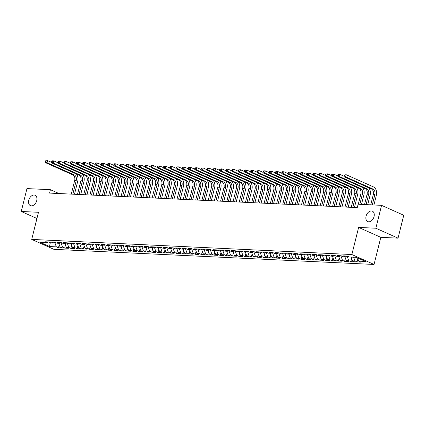 <?xml version="1.0" encoding="UTF-8"?>
<svg xmlns="http://www.w3.org/2000/svg" width="425" height="425" viewBox="0 0 425 425"><rect width="100%" height="100%" fill="white"/><g stroke="black" fill="none" stroke-linecap="round" stroke-linejoin="round"><path stroke-width="0.64" d="M366.084 216.187A5.695 3.841 114.1 0 1 372.39 211.183A5.695 3.841 114.1 0 1 374.048 216.564A5.695 3.841 114.1 0 1 367.742 221.574A5.695 3.841 114.1 0 1 366.084 216.187M28.767 200.255A5.695 3.841 114.1 0 1 35.073 195.245A5.695 3.841 114.1 0 1 36.731 200.627A5.695 3.841 114.1 0 1 30.425 205.636A5.695 3.841 114.1 0 1 28.767 200.255M398.044 238.154L375.859 228.23L358.626 227.412L380.811 237.336L398.044 238.154L403.75 215.268L381.565 205.344L358.11 204.234L357.266 207.623L49.566 193.088L50.41 189.699L26.956 188.588L21.25 211.475L36.938 218.492M380.811 237.336L374.048 264.462L53.906 249.337L31.721 239.413L351.863 254.538L374.048 264.462M50.315 242.675L49.481 246.537L56.328 246.861L58.453 247.812L62.188 247.988L60.058 247.037L62.549 247.153L64.674 248.104L68.409 248.28L66.279 247.329L68.77 247.446L70.895 248.397L74.63 248.577L72.5 247.621L74.991 247.743L77.116 248.694L80.851 248.869L78.721 247.918L81.212 248.035L83.337 248.986L87.072 249.162L84.942 248.211L87.433 248.327L89.558 249.278L93.293 249.459L91.162 248.503L93.654 248.62L95.784 249.576L99.514 249.751L97.383 248.8L99.875 248.917L102.005 249.868L105.735 250.043L103.61 249.093L106.096 249.209L108.226 250.16L111.956 250.341L109.831 249.385L112.317 249.502L114.447 250.458L118.177 250.633L116.052 249.682L118.538 249.799L120.668 250.75L124.397 250.925L122.272 249.974L124.759 250.091L126.889 251.042L130.618 251.223L128.493 250.267L130.98 250.383L133.11 251.34L136.839 251.515L134.714 250.564L137.201 250.681L139.331 251.632L143.066 251.807L140.935 250.856L143.422 250.973L145.552 251.924L149.287 252.105L147.156 251.148L149.643 251.265L151.773 252.222L155.508 252.397L153.377 251.446L155.863 251.563L157.994 252.514L161.728 252.689L159.598 251.738L162.084 251.855L164.215 252.806L167.949 252.987L165.819 252.03L168.305 252.147L170.436 253.103L174.17 253.279L172.04 252.328L174.532 252.445L176.657 253.396L180.391 253.571L178.261 252.62L180.752 252.737L182.877 253.688L186.612 253.868L184.482 252.912L186.973 253.029L189.098 253.985L192.833 254.161L190.703 253.21L193.194 253.327L195.319 254.278L199.054 254.453L196.924 253.502L199.415 253.619L201.54 254.57L205.275 254.75L203.145 253.794L205.636 253.911L207.761 254.867L211.496 255.042L209.366 254.092L211.857 254.208L213.988 255.159L217.717 255.335L215.587 254.384L218.078 254.501L220.208 255.452L223.938 255.627L221.813 254.676L224.299 254.793L226.429 255.749L230.159 255.924L228.034 254.973L230.52 255.09L232.65 256.041L236.38 256.217L234.255 255.266L236.741 255.383L238.871 256.333L242.601 256.509L240.476 255.558L242.962 255.675L245.092 256.631L248.822 256.806L246.697 255.855L249.183 255.972L251.313 256.923L255.042 257.098L252.917 256.148L255.404 256.264L257.534 257.215L261.269 257.391L259.138 256.44L261.625 256.557L263.755 257.513L267.49 257.688L265.359 256.737L267.846 256.854L269.976 257.805L273.711 257.98L271.58 257.029L274.067 257.146L276.197 258.097L279.932 258.273L277.801 257.322L280.288 257.438L282.418 258.395L286.152 258.57L284.022 257.619L286.508 257.736L288.639 258.687L292.373 258.862L290.243 257.911L292.735 258.028L294.86 258.979L298.594 259.154L296.464 258.203L298.956 258.32L301.081 259.277L304.815 259.452L302.685 258.501L305.177 258.618L307.302 259.569L311.036 259.744L308.906 258.793L311.397 258.91L313.522 259.861L317.257 260.036L315.127 259.085L317.618 259.202L319.743 260.158L323.478 260.334L321.348 259.383L323.839 259.5L325.964 260.451L329.699 260.626L327.569 259.675L330.06 259.792L332.191 260.743L335.92 260.918L333.79 259.967L336.281 260.084L338.412 261.04L342.141 261.216L340.016 260.265L342.502 260.382L344.632 261.332L348.362 261.508L346.237 260.557L348.723 260.674L350.853 261.625L354.583 261.8L352.458 260.849L354.944 260.966L357.074 261.922L360.804 262.098L358.679 261.141L357.547 257.901M49.481 246.537L40.248 242.404L47.09 242.728L48.211 241.931M358.679 261.141L365.521 261.465L356.288 257.337L349.446 257.013L347.315 256.062L343.581 255.882L345.711 256.838L343.225 256.721L341.094 255.765L337.36 255.59L339.49 256.541L336.998 256.424L334.873 255.473L331.139 255.298L333.269 256.248L330.777 256.132L328.652 255.181L324.918 255.005L327.048 255.956L324.557 255.839L322.432 254.883L318.697 254.708L320.827 255.659L318.336 255.542L316.211 254.591L312.476 254.416L314.606 255.367L312.115 255.25L309.99 254.299L306.255 254.123L308.385 255.074L305.894 254.958L303.769 254.001L300.034 253.826L302.164 254.777L299.673 254.66L297.548 253.709L293.813 253.534L295.943 254.485L293.452 254.368L291.322 253.417L287.592 253.242L289.717 254.192L287.231 254.076L285.101 253.119L281.371 252.944L283.496 253.895L281.01 253.778L278.88 252.827L275.15 252.652L277.275 253.603L274.789 253.486L272.659 252.535L268.929 252.36L271.054 253.311L268.568 253.194L266.438 252.238L262.708 252.062L264.833 253.013L262.347 252.896L260.217 251.945L256.488 251.77L258.613 252.721L256.126 252.604L253.996 251.653L250.267 251.478L252.392 252.429L249.905 252.312L247.775 251.356L244.04 251.18L246.171 252.131L243.684 252.014L241.554 251.063L237.819 250.888L239.95 251.839L237.463 251.722L235.333 250.771L231.598 250.596L233.729 251.547L231.242 251.43L229.112 250.474L225.377 250.298L227.508 251.249L225.022 251.133L222.891 250.182L219.157 250.006L221.287 250.957L218.795 250.84L216.67 249.889L212.936 249.714L215.066 250.665L212.574 250.548L210.449 249.592L206.715 249.417L208.845 250.373L206.353 250.251L204.228 249.3L200.494 249.124L202.624 250.075L200.133 249.958L198.008 249.008L194.273 248.832L196.403 249.783L193.912 249.666L191.787 248.71L188.052 248.535L190.182 249.491L187.691 249.369L185.566 248.418L181.831 248.242L183.961 249.193L181.47 249.077L179.345 248.126L175.61 247.95L177.74 248.901L175.249 248.784L173.118 247.828L169.389 247.653L171.514 248.609L169.028 248.487L166.898 247.536L163.168 247.361L165.293 248.312L162.807 248.195L160.677 247.244L156.947 247.068L159.072 248.019L156.586 247.903L154.456 246.952L150.726 246.771L152.851 247.727L150.365 247.605L148.235 246.654L144.505 246.479L146.63 247.43L144.144 247.313L142.014 246.362L138.284 246.187L140.409 247.137L137.923 247.021L135.793 246.07L132.063 245.889L134.188 246.845L131.702 246.723L129.572 245.772L125.837 245.597L127.968 246.548L125.481 246.431L123.351 245.48L119.616 245.305L121.747 246.256L119.26 246.139L117.13 245.188L113.395 245.007L115.526 245.963L113.039 245.841L110.909 244.89L107.174 244.715L109.305 245.666L106.818 245.549L104.688 244.598L100.953 244.423L103.084 245.374L100.592 245.257L98.467 244.306L94.733 244.125L96.863 245.082L94.371 244.959L92.246 244.008L88.512 243.833L90.642 244.784L88.15 244.667L86.025 243.716L82.291 243.541L84.421 244.492L81.929 244.375L79.804 243.424L76.07 243.243L78.2 244.2L75.708 244.077L73.583 243.127L69.849 242.951L71.979 243.902L69.488 243.785L67.362 242.834L63.628 242.659L65.758 243.61L63.267 243.493L61.136 242.542L57.407 242.362L59.537 243.318L57.046 243.196L54.915 242.245L51.186 242.069L53.311 243.02L50.825 242.903L48.694 241.952L44.965 241.777L47.09 242.728M354.944 260.966L353.637 257.21M352.458 260.849L351.151 257.093M347.209 256.057L346.625 256.185M348.723 260.674L347.172 256.211M346.237 260.557L344.93 256.801M345.711 256.838L346.827 256.036M340.988 255.76L340.404 255.893M342.502 260.382L340.951 255.914M340.016 260.265L338.709 256.503M339.49 256.541L340.606 255.744M334.767 255.468L334.183 255.595M336.281 260.084L334.73 255.622M333.79 259.967L332.483 256.211M333.269 256.248L334.385 255.452M328.546 255.175L327.962 255.303M330.06 259.792L328.509 255.329M327.569 259.675L326.262 255.919M327.048 255.956L328.164 255.154M322.325 254.878L321.741 255.011M323.839 259.5L322.283 255.037M321.348 259.383L320.041 255.622M320.827 255.659L321.943 254.862M316.104 254.586L315.52 254.713M317.618 259.202L316.062 254.74M315.127 259.085L313.82 255.329M314.606 255.367L315.722 254.57M309.883 254.293L309.294 254.421M311.397 258.91L309.841 254.447M308.906 258.793L307.599 255.037M308.385 255.074L309.501 254.272M303.663 253.996L303.073 254.129M305.177 258.618L303.62 254.155M302.685 258.501L301.378 254.74M302.164 254.777L303.28 253.98M297.442 253.704L296.852 253.831M298.956 258.32L297.399 253.858M296.464 258.203L295.157 254.447M295.943 254.485L297.059 253.688M291.215 253.412L290.631 253.539M292.735 258.028L291.178 253.566M290.243 257.911L288.936 254.155M289.717 254.192L290.838 253.39M284.994 253.114L284.41 253.247M286.508 257.736L284.957 253.273M284.022 257.619L282.715 253.858M283.496 253.895L284.617 253.098M278.773 252.822L278.189 252.949M280.288 257.438L278.736 252.976M277.801 257.322L276.494 253.566M277.275 253.603L278.396 252.806M272.553 252.53L271.968 252.657M274.067 257.146L272.515 252.684M271.58 257.029L270.273 253.273M271.054 253.311L272.175 252.508M266.332 252.232L265.747 252.365M267.846 256.854L266.294 252.392M265.359 256.737L264.053 252.976M264.833 253.013L265.954 252.216M260.111 251.94L259.526 252.067M261.625 256.557L260.073 252.094M259.138 256.44L257.832 252.684M258.613 252.721L259.733 251.924M253.89 251.648L253.305 251.775M255.404 256.264L253.852 251.802M252.917 256.148L251.611 252.392M252.392 252.429L253.512 251.627M247.669 251.35L247.084 251.483M249.183 255.972L247.632 251.51M246.697 255.855L245.39 252.099M246.171 252.131L247.292 251.334M241.448 251.058L240.863 251.186M242.962 255.675L241.411 251.212M240.476 255.558L239.169 251.802M239.95 251.839L241.071 251.042M235.227 250.766L234.643 250.893M236.741 255.383L235.19 250.92M234.255 255.266L232.948 251.51M233.729 251.547L234.844 250.745M229.006 250.474L228.422 250.601M230.52 255.09L228.969 250.628M228.034 254.973L226.727 251.218M227.508 251.249L228.623 250.452M222.785 250.176L222.201 250.304M224.299 254.793L222.748 250.33M221.813 254.676L220.506 250.92M221.287 250.957L222.403 250.16M216.564 249.884L215.98 250.012M218.078 254.501L216.527 250.038M215.587 254.384L214.28 250.628M215.066 250.665L216.182 249.863M210.343 249.592L209.759 249.719M211.857 254.208L210.306 249.746M209.366 254.092L208.059 250.336M208.845 250.373L209.961 249.571M204.122 249.294L203.538 249.422M205.636 253.911L204.08 249.448M203.145 253.794L201.838 250.038M202.624 250.075L203.74 249.278M197.901 249.002L197.317 249.13M199.415 253.619L197.859 249.156M196.924 253.502L195.617 249.746M196.403 249.783L197.519 248.981M191.68 248.71L191.091 248.837M193.194 253.327L191.638 248.864M190.703 253.21L189.396 249.454M190.182 249.491L191.298 248.689M185.459 248.413L184.87 248.54M186.973 253.029L185.417 248.567M184.482 252.912L183.175 249.156M183.961 249.193L185.077 248.397M179.233 248.12L178.649 248.248M180.752 252.737L179.196 248.274M178.261 252.62L176.954 248.864M177.74 248.901L178.856 248.099M173.012 247.828L172.428 247.956M174.532 252.445L172.975 247.982M172.04 252.328L170.733 248.572M171.514 248.609L172.635 247.807M166.791 247.531L166.207 247.658M168.305 252.147L166.754 247.685M165.819 252.03L164.512 248.274M165.293 248.312L166.414 247.515M160.57 247.238L159.986 247.366M162.084 251.855L160.533 247.393M159.598 251.738L158.291 247.982M159.072 248.019L160.193 247.222M154.349 246.946L153.765 247.074M155.863 251.563L154.312 247.1M153.377 251.446L152.07 247.69M152.851 247.727L153.972 246.925M148.128 246.649L147.544 246.776M149.643 251.265L148.091 246.803M147.156 251.148L145.849 247.393M146.63 247.43L147.751 246.633M141.907 246.357L141.323 246.484M143.422 250.973L141.87 246.511M140.935 250.856L139.628 247.1M140.409 247.137L141.53 246.341M135.687 246.064L135.102 246.192M137.201 250.681L135.649 246.218M134.714 250.564L133.407 246.808M134.188 246.845L135.309 246.043M129.466 245.767L128.881 245.894M130.98 250.383L129.428 245.921M128.493 250.267L127.187 246.511M127.968 246.548L129.088 245.751M123.245 245.475L122.66 245.602M124.759 250.091L123.207 245.629M122.272 249.974L120.966 246.218M121.747 246.256L122.868 245.459M117.024 245.183L116.439 245.31M118.538 249.799L116.987 245.337M116.052 249.682L114.745 245.926M115.526 245.963L116.641 245.161M110.803 244.885L110.218 245.012M112.317 249.502L110.766 245.039M109.831 249.385L108.524 245.629M109.305 245.666L110.42 244.869M104.582 244.593L103.998 244.72M106.096 249.209L104.545 244.747M103.61 249.093L102.297 245.337M103.084 245.374L104.199 244.577M98.361 244.301L97.777 244.428M99.875 248.917L98.324 244.455M97.383 248.8L96.077 245.044M96.863 245.082L97.978 244.279M92.14 244.003L91.556 244.131M93.654 248.62L92.103 244.157M91.162 248.503L89.856 244.747M90.642 244.784L91.757 243.987M85.919 243.711L85.335 243.838M87.433 248.327L85.877 243.865M84.942 248.211L83.635 244.455M84.421 244.492L85.537 243.695M79.698 243.419L79.114 243.546M81.212 248.035L79.656 243.573M78.721 247.918L77.414 244.163M78.2 244.2L79.316 243.398M73.477 243.121L72.887 243.254M74.991 247.743L73.435 243.275M72.5 247.621L71.193 243.865M71.979 243.902L73.095 243.105M67.256 242.829L66.667 242.957M68.77 247.446L67.214 242.983M66.279 247.329L64.972 243.573M65.758 243.61L66.874 242.813M61.03 242.537L60.446 242.664M62.549 247.153L60.993 242.691M60.058 247.037L58.751 243.281M59.537 243.318L60.653 242.516M54.809 242.239L54.225 242.372M56.328 246.861L54.772 242.393M53.311 243.02L54.432 242.223M375.859 228.23L381.565 205.344M31.721 239.413L38.484 212.288L21.25 211.475M358.626 227.412L351.863 254.538M58.985 193.534L50.41 189.699M58.453 247.812L59.234 244.673M64.674 248.104L65.461 244.965M70.895 248.397L71.682 245.262M77.116 248.694L77.902 245.554M83.337 248.986L84.123 245.847M89.558 249.278L90.344 246.144M95.784 249.576L96.565 246.436M102.005 249.868L102.786 246.728M108.226 250.16L109.007 247.026M114.447 250.458L115.228 247.318M120.668 250.75L121.449 247.61M126.889 251.042L127.67 247.908M133.11 251.34L133.891 248.2M139.331 251.632L140.112 248.492M145.552 251.924L146.333 248.79M151.773 252.222L152.554 249.082M157.994 252.514L158.775 249.374M164.215 252.806L164.996 249.672M170.436 253.103L171.217 249.964M176.657 253.396L177.438 250.256M182.877 253.688L183.664 250.553M189.098 253.985L189.885 250.846M195.319 254.278L196.106 251.138M201.54 254.57L202.327 251.435M207.761 254.867L208.548 251.727M213.988 255.159L214.768 252.02M220.208 255.452L220.989 252.317M226.429 255.749L227.21 252.609M232.65 256.041L233.431 252.902M238.871 256.333L239.652 253.199M245.092 256.631L245.873 253.491M251.313 256.923L252.094 253.783M257.534 257.215L258.315 254.081M263.755 257.513L264.536 254.373M269.976 257.805L270.757 254.665M276.197 258.097L276.978 254.963M282.418 258.395L283.199 255.255M288.639 258.687L289.42 255.547M294.86 258.979L295.641 255.845M301.081 259.277L301.867 256.137M307.302 259.569L308.088 256.429M313.522 259.861L314.309 256.727M319.743 260.158L320.53 257.019M325.964 260.451L326.751 257.311M332.191 260.743L332.972 257.608M338.412 261.04L339.192 257.901M344.632 261.332L345.413 258.193M350.853 261.625L351.634 258.49M357.074 261.922L357.855 258.783M76.367 173.979A6.673 4.765 -87.3 0 1 77.743 181.172L74.481 194.268M71.278 194.113L74.688 180.428A4.447 3.177 92.7 0 0 72.749 174.85L45.496 162.658L47.053 162.732L45.964 161.723L46.176 160.878L45.555 160.847L45.342 161.697L45.964 161.723M72.834 194.188L76.245 180.503A4.447 3.177 92.7 0 0 74.306 174.925L47.053 162.732L47.579 160.613L51.632 162.424M45.555 160.847L47.579 160.613L46.176 160.878M45.342 161.697L45.496 162.658M82.588 174.271A6.673 4.765 -87.3 0 1 83.964 181.464L80.702 194.56M77.499 194.406L80.909 180.721A4.447 3.177 92.7 0 0 78.97 175.143L51.717 162.95L53.274 163.025L52.185 162.021L52.397 161.171L51.776 161.144L51.563 161.989L52.185 162.021M79.055 194.48L82.466 180.795A4.447 3.177 92.7 0 0 80.527 175.217L53.274 163.025L53.805 160.905L57.853 162.722M51.776 161.144L52.248 160.831L53.805 160.905L52.397 161.171M51.563 161.989L51.717 162.95M88.809 174.563A6.673 4.765 -87.3 0 1 90.185 181.762L86.923 194.852M83.72 194.703L87.13 181.018A4.447 3.177 92.7 0 0 85.191 175.435L57.938 163.248L59.495 163.317L58.406 162.313L58.618 161.463L57.997 161.436L57.784 162.281L58.406 162.313M85.276 194.778L88.687 181.087A4.447 3.177 92.7 0 0 86.748 175.509L59.495 163.317L60.026 161.202L64.079 163.014M57.997 161.436L58.469 161.128L60.026 161.202L58.618 161.463M57.784 162.281L57.938 163.248M95.03 174.861A6.673 4.765 -87.3 0 1 96.406 182.054L93.144 195.149M89.941 194.995L93.357 181.31A4.447 3.177 92.7 0 0 91.412 175.732L64.159 163.54L65.716 163.614L64.627 162.605L64.839 161.76L64.218 161.728L64.005 162.578L64.627 162.605M91.497 195.07L94.908 181.385A4.447 3.177 92.7 0 0 92.969 175.807L65.716 163.614L66.247 161.495L70.3 163.306M64.218 161.728L66.247 161.495L64.839 161.76M64.005 162.578L64.159 163.54M101.251 175.153A6.673 4.765 -87.3 0 1 102.627 182.346L99.365 195.442M96.162 195.288L99.578 181.602A4.447 3.177 92.7 0 0 97.633 176.024L70.38 163.832L71.937 163.907L70.853 162.903L71.06 162.053L70.438 162.026L70.226 162.871L70.853 162.903M97.718 195.362L101.129 181.677A4.447 3.177 92.7 0 0 99.19 176.099L71.937 163.907L72.468 161.787L76.521 163.604M70.438 162.026L70.911 161.712L72.468 161.787L71.06 162.053M70.226 162.871L70.38 163.832M107.472 175.445A6.673 4.765 -87.3 0 1 108.853 182.644L105.586 195.734M102.382 195.585L105.798 181.9A4.447 3.177 92.7 0 0 103.854 176.317L76.606 164.13L78.157 164.199L77.074 163.195L77.281 162.345L76.659 162.318L76.447 163.163L77.074 163.195M103.939 195.659L107.35 181.969A4.447 3.177 92.7 0 0 105.411 176.391L78.157 164.199L78.689 162.084L82.742 163.896M76.659 162.318L77.132 162.01L78.689 162.084L77.281 162.345M76.447 163.163L76.606 164.13M113.693 175.743A6.673 4.765 -87.3 0 1 115.074 182.936L111.807 196.031M108.603 195.877L112.019 182.192A4.447 3.177 92.7 0 0 110.075 176.614L82.827 164.422L84.378 164.496L83.295 163.487L83.502 162.642L82.88 162.61L82.673 163.46L83.295 163.487M110.16 195.952L113.571 182.267A4.447 3.177 92.7 0 0 111.632 176.688L84.378 164.496L84.91 162.377L88.963 164.188M82.88 162.61L84.91 162.377L83.502 162.642M82.673 163.46L82.827 164.422M119.914 176.035A6.673 4.765 -87.3 0 1 121.295 183.228L118.028 196.323M114.824 196.169L118.24 182.484A4.447 3.177 92.7 0 0 116.296 176.906L89.048 164.714L90.599 164.788L89.516 163.784L89.723 162.934L89.101 162.908L88.894 163.752L89.516 163.784M116.381 196.244L119.792 182.559A4.447 3.177 92.7 0 0 117.853 176.981L90.599 164.788L91.131 162.669L95.184 164.486M89.101 162.908L89.574 162.594L91.131 162.669L89.723 162.934M88.894 163.752L89.048 164.714M126.135 176.327A6.673 4.765 -87.3 0 1 127.516 183.526L124.249 196.616M121.045 196.467L124.461 182.782A4.447 3.177 92.7 0 0 122.517 177.198L95.269 165.012L96.82 165.081L95.737 164.077L95.949 163.227L95.322 163.2L95.115 164.045L95.737 164.077M122.602 196.541L126.018 182.851A4.447 3.177 92.7 0 0 124.073 177.273L96.82 165.081L97.352 162.966L101.405 164.778M95.322 163.2L95.795 162.892L97.352 162.966L95.949 163.227M95.115 164.045L95.269 165.012M132.356 176.625A6.673 4.765 -87.3 0 1 133.737 183.818L130.47 196.908M127.272 196.759L130.682 183.074A4.447 3.177 92.7 0 0 128.738 177.496L101.49 165.304L103.047 165.378L101.957 164.369L102.17 163.524L101.543 163.492L101.336 164.342L101.957 164.369M128.823 196.833L132.239 183.148A4.447 3.177 92.7 0 0 130.294 177.57L103.047 165.378L103.573 163.258L107.626 165.07M101.543 163.492L103.573 163.258L102.17 163.524M101.336 164.342L101.49 165.304M138.577 176.917A6.673 4.765 -87.3 0 1 139.958 184.11L136.691 197.205M133.493 197.051L136.903 183.366A4.447 3.177 92.7 0 0 134.959 177.788L107.711 165.596L109.267 165.67L108.178 164.666L108.391 163.816L107.769 163.79L107.557 164.634L108.178 164.666M135.044 197.126L138.46 183.441A4.447 3.177 92.7 0 0 136.515 177.863L109.267 165.67L109.793 163.551L113.847 165.367M107.769 163.79L108.237 163.476L109.793 163.551L108.391 163.816M107.557 164.634L107.711 165.596M144.798 177.209A6.673 4.765 -87.3 0 1 146.179 184.407L142.912 197.498M139.713 197.349L143.124 183.664A4.447 3.177 92.7 0 0 141.185 178.08L113.932 165.893L115.488 165.962L114.399 164.958L114.612 164.108L113.99 164.082L113.778 164.927L114.399 164.958M141.265 197.423L144.681 183.733A4.447 3.177 92.7 0 0 142.736 178.155L115.488 165.962L116.014 163.848L120.068 165.66M113.99 164.082L114.458 163.774L116.014 163.848L114.612 164.108M113.778 164.927L113.932 165.893M151.018 177.507A6.673 4.765 -87.3 0 1 152.4 184.7L149.133 197.79M145.934 197.641L149.345 183.956A4.447 3.177 92.7 0 0 147.406 178.378L120.153 166.186L121.709 166.26L120.62 165.251L120.833 164.406L120.211 164.374L119.999 165.224L120.62 165.251M147.486 197.715L150.902 184.03A4.447 3.177 92.7 0 0 148.957 178.452L121.709 166.26L122.235 164.14L126.289 165.952M120.211 164.374L122.235 164.14L120.833 164.406M119.999 165.224L120.153 166.186M157.239 177.799A6.673 4.765 -87.3 0 1 158.621 184.992L155.353 198.087M152.155 197.933L155.566 184.248A4.447 3.177 92.7 0 0 153.627 178.67L126.374 166.478L127.93 166.552L126.841 165.548L127.054 164.698L126.432 164.672L126.22 165.516L126.841 165.548M153.707 198.008L157.123 184.322A4.447 3.177 92.7 0 0 155.178 178.744L127.93 166.552L128.456 164.433L132.51 166.249M126.432 164.672L126.9 164.358L128.456 164.433L127.054 164.698M126.22 165.516L126.374 166.478M163.46 178.091A6.673 4.765 -87.3 0 1 164.842 185.289L161.58 198.379M158.376 198.231L161.787 184.546A4.447 3.177 92.7 0 0 159.848 178.962L132.595 166.775L134.151 166.844L133.062 165.84L133.275 164.99L132.653 164.964L132.441 165.808L133.062 165.84M159.933 198.3L163.343 184.615A4.447 3.177 92.7 0 0 161.399 179.037L134.151 166.844L134.677 164.73L138.731 166.542M132.653 164.964L133.121 164.656L134.677 164.73L133.275 164.99M132.441 165.808L132.595 166.775M169.687 178.388A6.673 4.765 -87.3 0 1 171.062 185.582L167.801 198.672M164.597 198.523L168.008 184.838A4.447 3.177 92.7 0 0 166.069 179.26L138.816 167.067L140.372 167.142L139.283 166.133L139.496 165.288L138.874 165.256L138.662 166.106L139.283 166.133M166.154 198.597L169.564 184.912A4.447 3.177 92.7 0 0 167.62 179.334L140.372 167.142L140.898 165.022L144.952 166.834M138.874 165.256L140.898 165.022L139.496 165.288M138.662 166.106L138.816 167.067M175.907 178.681A6.673 4.765 -87.3 0 1 177.283 185.874L174.022 198.969M170.818 198.815L174.229 185.13A4.447 3.177 92.7 0 0 172.29 179.552L145.037 167.36L146.593 167.434L145.504 166.43L145.717 165.58L145.095 165.553L144.883 166.398L145.504 166.43M172.375 198.889L175.785 185.204A4.447 3.177 92.7 0 0 173.846 179.626L146.593 167.434L147.119 165.314L151.173 167.126M145.095 165.553L145.568 165.24L147.119 165.314L145.717 165.58M144.883 166.398L145.037 167.36M182.128 178.973A6.673 4.765 -87.3 0 1 183.504 186.171L180.242 199.261M177.039 199.113L180.45 185.428A4.447 3.177 92.7 0 0 178.511 179.844L151.258 167.657L152.814 167.726L151.725 166.722L151.938 165.872L151.316 165.846L151.103 166.69L151.725 166.722M178.596 199.182L182.006 185.497A4.447 3.177 92.7 0 0 180.067 179.918L152.814 167.726L153.34 165.612L157.393 167.423M151.316 165.846L151.789 165.538L153.34 165.612L151.938 165.872M151.103 166.69L151.258 167.657M188.349 179.27A6.673 4.765 -87.3 0 1 189.725 186.463L186.463 199.553M183.26 199.405L186.671 185.72A4.447 3.177 92.7 0 0 184.732 180.142L157.478 167.949L159.035 168.024L157.946 167.014L158.158 166.17L157.537 166.138L157.324 166.988L157.946 167.014M184.817 199.479L188.227 185.794A4.447 3.177 92.7 0 0 186.288 180.211L159.035 168.024L159.561 165.904L163.614 167.716M157.537 166.138L159.561 165.904L158.158 166.17M157.324 166.988L157.478 167.949M194.57 179.562A6.673 4.765 -87.3 0 1 195.946 186.756L192.684 199.851M189.481 199.697L192.892 186.012A4.447 3.177 92.7 0 0 190.952 180.434L163.699 168.242L165.256 168.316L164.167 167.312L164.379 166.462L163.758 166.435L163.545 167.28L164.167 167.312M191.038 199.771L194.448 186.086A4.447 3.177 92.7 0 0 192.509 180.508L165.256 168.316L165.782 166.196L169.835 168.008M163.758 166.435L164.231 166.122L165.782 166.196L164.379 166.462M163.545 167.28L163.699 168.242M200.791 179.855A6.673 4.765 -87.3 0 1 202.167 187.053L198.905 200.143M195.702 199.994L199.113 186.304A4.447 3.177 92.7 0 0 197.173 180.726L169.92 168.539L171.477 168.608L170.388 167.604L170.6 166.754L169.979 166.727L169.766 167.572L170.388 167.604M197.258 200.063L200.669 186.378A4.447 3.177 92.7 0 0 198.73 180.8L171.477 168.608L172.008 166.488L176.056 168.305M169.979 166.727L170.452 166.419L172.008 166.488L170.6 166.754M169.766 167.572L169.92 168.539M207.012 180.152A6.673 4.765 -87.3 0 1 208.388 187.345L205.126 200.435M201.923 200.287L205.333 186.602A4.447 3.177 92.7 0 0 203.394 181.023L176.141 168.831L177.698 168.906L176.609 167.896L176.821 167.052L176.2 167.02L175.987 167.87L176.609 167.896M203.479 200.361L206.89 186.676A4.447 3.177 92.7 0 0 204.951 181.093L177.698 168.906L178.229 166.786L182.282 168.597M176.2 167.02L178.229 166.786L176.821 167.052M175.987 167.87L176.141 168.831M213.233 180.444A6.673 4.765 -87.3 0 1 214.609 187.637L211.347 200.733M208.144 200.579L211.56 186.894A4.447 3.177 92.7 0 0 209.615 181.316L182.362 169.123L183.919 169.198L182.83 168.194L183.042 167.344L182.421 167.312L182.208 168.162L182.83 168.194M209.7 200.653L213.111 186.968A4.447 3.177 92.7 0 0 211.172 181.39L183.919 169.198L184.45 167.078L188.503 168.89M182.421 167.312L184.45 167.078L183.042 167.344M182.208 168.162L182.362 169.123M219.454 180.737A6.673 4.765 -87.3 0 1 220.83 187.935L217.568 201.025M214.365 200.876L217.781 187.186A4.447 3.177 92.7 0 0 215.836 181.608L188.583 169.421L190.14 169.49L189.056 168.486L189.263 167.636L188.642 167.609L188.429 168.454L189.056 168.486M215.921 200.945L219.332 187.26A4.447 3.177 92.7 0 0 217.393 181.682L190.14 169.49L190.671 167.37L194.724 169.187M188.642 167.609L189.114 167.301L190.671 167.37L189.263 167.636M188.429 168.454L188.583 169.421M225.675 181.034A6.673 4.765 -87.3 0 1 227.056 188.227L223.789 201.317M220.586 201.168L224.002 187.483A4.447 3.177 92.7 0 0 222.057 181.905L194.809 169.713L196.361 169.788L195.277 168.778L195.484 167.933L194.863 167.902L194.65 168.752L195.277 168.778M222.142 201.243L225.553 187.558A4.447 3.177 92.7 0 0 223.614 181.974L196.361 169.788L196.892 167.668L200.945 169.479M194.863 167.902L196.892 167.668L195.484 167.933M194.65 168.752L194.809 169.713M231.896 181.326A6.673 4.765 -87.3 0 1 233.277 188.519L230.01 201.615M226.807 201.461L230.222 187.776A4.447 3.177 92.7 0 0 228.278 182.197L201.03 170.005L202.582 170.08L201.498 169.076L201.705 168.226L201.083 168.194L200.876 169.044L201.498 169.076M228.363 201.535L231.774 187.85A4.447 3.177 92.7 0 0 229.835 182.272L202.582 170.08L203.113 167.96L207.166 169.772M201.083 168.194L203.113 167.96L201.705 168.226M200.876 169.044L201.03 170.005M238.117 181.618A6.673 4.765 -87.3 0 1 239.498 188.817L236.231 201.907M233.028 201.758L236.443 188.068A4.447 3.177 92.7 0 0 234.499 182.49L207.251 170.298L208.803 170.372L207.719 169.368L207.926 168.518L207.304 168.491L207.097 169.336L207.719 169.368M234.584 201.827L237.995 188.142A4.447 3.177 92.7 0 0 236.056 182.564L208.803 170.372L209.334 168.252L213.387 170.069M207.304 168.491L207.777 168.183L209.334 168.252L207.926 168.518M207.097 169.336L207.251 170.298M244.338 181.916A6.673 4.765 -87.3 0 1 245.719 189.109L242.452 202.199M239.248 202.05L242.664 188.365A4.447 3.177 92.7 0 0 240.72 182.787L213.472 170.595L215.023 170.669L213.94 169.66L214.152 168.815L213.525 168.783L213.318 169.633L213.94 169.66M240.805 202.125L244.221 188.44A4.447 3.177 92.7 0 0 242.277 182.856L215.023 170.669L215.555 168.55L219.608 170.361M213.525 168.783L215.555 168.55L214.152 168.815M213.318 169.633L213.472 170.595M250.559 182.208A6.673 4.765 -87.3 0 1 251.94 189.401L248.673 202.497M245.475 202.343L248.885 188.657A4.447 3.177 92.7 0 0 246.941 183.079L219.693 170.887L221.25 170.962L220.161 169.958L220.373 169.107L219.746 169.076L219.539 169.926L220.161 169.958M247.026 202.417L250.442 188.732A4.447 3.177 92.7 0 0 248.498 183.154L221.25 170.962L221.776 168.842L225.829 170.653M219.746 169.076L221.776 168.842L220.373 169.107M219.539 169.926L219.693 170.887M256.78 182.5A6.673 4.765 -87.3 0 1 258.161 189.699L254.894 202.789M251.696 202.64L255.106 188.95A4.447 3.177 92.7 0 0 253.162 183.372L225.914 171.179L227.471 171.254L226.382 170.25L226.594 169.4L225.972 169.373L225.76 170.218L226.382 170.25M253.247 202.709L256.663 189.024A4.447 3.177 92.7 0 0 254.718 183.446L227.471 171.254L227.997 169.134L232.05 170.951M225.972 169.373L226.44 169.065L227.997 169.134L226.594 169.4M225.76 170.218L225.914 171.179M263.001 182.798A6.673 4.765 -87.3 0 1 264.382 189.991L261.115 203.081M257.917 202.932L261.327 189.247A4.447 3.177 92.7 0 0 259.388 183.669L232.135 171.477L233.692 171.551L232.602 170.542L232.815 169.697L232.193 169.665L231.981 170.515L232.602 170.542M259.468 203.007L262.884 189.322A4.447 3.177 92.7 0 0 260.939 183.738L233.692 171.551L234.218 169.432L238.271 171.243M232.193 169.665L234.218 169.432L232.815 169.697M231.981 170.515L232.135 171.477M269.222 183.09A6.673 4.765 -87.3 0 1 270.603 190.283L267.336 203.378M264.137 203.224L267.548 189.539A4.447 3.177 92.7 0 0 265.609 183.961L238.356 171.769L239.913 171.843L238.823 170.839L239.036 169.989L238.414 169.958L238.202 170.808L238.823 170.839M265.689 203.299L269.105 189.614A4.447 3.177 92.7 0 0 267.16 184.036L239.913 171.843L240.438 169.724L244.492 171.535M238.414 169.958L240.438 169.724L239.036 169.989M238.202 170.808L238.356 171.769M275.442 183.382A6.673 4.765 -87.3 0 1 276.824 190.575L273.557 203.671M270.358 203.522L273.769 189.832A4.447 3.177 92.7 0 0 271.83 184.253L244.577 172.061L246.133 172.136L245.044 171.132L245.257 170.282L244.635 170.255L244.423 171.1L245.044 171.132M271.915 203.591L275.326 189.906A4.447 3.177 92.7 0 0 273.381 184.328L246.133 172.136L246.659 170.016L250.713 171.833M244.635 170.255L245.103 169.947L246.659 170.016L245.257 170.282M244.423 171.1L244.577 172.061M281.669 183.68A6.673 4.765 -87.3 0 1 283.045 190.873L279.783 203.963M276.579 203.814L279.99 190.129A4.447 3.177 92.7 0 0 278.051 184.551L250.798 172.359L252.354 172.433L251.265 171.424L251.478 170.579L250.856 170.547L250.644 171.397L251.265 171.424M278.136 203.888L281.547 190.203A4.447 3.177 92.7 0 0 279.602 184.62L252.354 172.433L252.88 170.313L256.934 172.125M250.856 170.547L252.88 170.313L251.478 170.579M250.644 171.397L250.798 172.359M287.89 183.972A6.673 4.765 -87.3 0 1 289.266 191.165L286.004 204.26M282.8 204.106L286.211 190.421A4.447 3.177 92.7 0 0 284.272 184.843L257.019 172.651L258.575 172.725L257.486 171.721L257.699 170.871L257.077 170.839L256.865 171.689L257.486 171.721M284.357 204.181L287.767 190.496A4.447 3.177 92.7 0 0 285.823 184.917L258.575 172.725L259.101 170.606L263.155 172.417M257.077 170.839L259.101 170.606L257.699 170.871M256.865 171.689L257.019 172.651M294.111 184.264A6.673 4.765 -87.3 0 1 295.487 191.457L292.225 204.553M289.021 204.404L292.432 190.713A4.447 3.177 92.7 0 0 290.493 185.135L263.24 172.943L264.796 173.018L263.707 172.013L263.92 171.163L263.298 171.137L263.086 171.982L263.707 172.013M290.578 204.473L293.988 190.788A4.447 3.177 92.7 0 0 292.049 185.21L264.796 173.018L265.322 170.898L269.376 172.715M263.298 171.137L263.771 170.829L265.322 170.898L263.92 171.163M263.086 171.982L263.24 172.943M300.332 184.562A6.673 4.765 -87.3 0 1 301.707 191.755L298.446 204.845M295.242 204.696L298.653 191.011A4.447 3.177 92.7 0 0 296.714 185.433L269.461 173.241L271.017 173.315L269.928 172.306L270.141 171.461L269.519 171.429L269.307 172.279L269.928 172.306M296.799 204.77L300.209 191.085A4.447 3.177 92.7 0 0 298.27 185.502L271.017 173.315L271.543 171.195L275.597 173.007M269.519 171.429L271.543 171.195L270.141 171.461M269.307 172.279L269.461 173.241M306.553 184.854A6.673 4.765 -87.3 0 1 307.928 192.047L304.667 205.142M301.463 204.988L304.874 191.303A4.447 3.177 92.7 0 0 302.935 185.725L275.682 173.533L277.238 173.607L276.149 172.603L276.362 171.753L275.74 171.721L275.527 172.571L276.149 172.603M303.02 205.062L306.43 191.377A4.447 3.177 92.7 0 0 304.491 185.799L277.238 173.607L277.764 171.488L281.817 173.299M275.74 171.721L277.764 171.488L276.362 171.753M275.527 172.571L275.682 173.533M312.773 185.146A6.673 4.765 -87.3 0 1 314.149 192.339L310.888 205.434M307.684 205.286L311.095 191.595A4.447 3.177 92.7 0 0 309.156 186.017L281.902 173.825L283.459 173.899L282.37 172.895L282.582 172.045L281.961 172.019L281.748 172.863L282.37 172.895M309.241 205.355L312.651 191.67A4.447 3.177 92.7 0 0 310.712 186.092L283.459 173.899L283.985 171.78L288.038 173.597M281.961 172.019L282.434 171.711L283.985 171.78L282.582 172.045M281.748 172.863L281.902 173.825M318.994 185.443A6.673 4.765 -87.3 0 1 320.37 192.637L317.108 205.727M313.905 205.578L317.316 191.893A4.447 3.177 92.7 0 0 315.377 186.315L288.123 174.123L289.68 174.197L288.591 173.188L288.803 172.343L288.182 172.311L287.969 173.161L288.591 173.188M315.462 205.652L318.872 191.967A4.447 3.177 92.7 0 0 316.933 186.384L289.68 174.197L290.211 172.077L294.259 173.889M288.182 172.311L290.211 172.077L288.803 172.343M287.969 173.161L288.123 174.123M325.215 185.736A6.673 4.765 -87.3 0 1 326.591 192.929L323.329 206.024M320.126 205.87L323.537 192.185A4.447 3.177 92.7 0 0 321.598 186.607L294.344 174.415L295.901 174.489L294.812 173.48L295.024 172.635L294.403 172.603L294.19 173.453L294.812 173.48M321.683 205.944L325.093 192.259A4.447 3.177 92.7 0 0 323.154 186.681L295.901 174.489L296.432 172.369L300.486 174.181M294.403 172.603L296.432 172.369L295.024 172.635M294.19 173.453L294.344 174.415M331.436 186.028A6.673 4.765 -87.3 0 1 332.812 193.221L329.55 206.316M326.347 206.167L329.763 192.477A4.447 3.177 92.7 0 0 327.818 186.899L300.565 174.707L302.122 174.781L301.033 173.777L301.245 172.927L300.624 172.901L300.411 173.745L301.033 173.777M327.903 206.237L331.314 192.552A4.447 3.177 92.7 0 0 329.375 186.973L302.122 174.781L302.653 172.662L306.707 174.478M300.624 172.901L301.097 172.593L302.653 172.662L301.245 172.927M300.411 173.745L300.565 174.707M337.657 186.325A6.673 4.765 -87.3 0 1 339.033 193.518L335.771 206.608M332.568 206.46L335.984 192.775A4.447 3.177 92.7 0 0 334.039 187.197L306.786 175.004L308.343 175.079L307.259 174.069L307.466 173.225L306.845 173.193L306.632 174.043L307.259 174.069M334.124 206.534L337.535 192.849A4.447 3.177 92.7 0 0 335.596 187.266L308.343 175.079L308.874 172.959L312.928 174.771M306.845 173.193L308.874 172.959L307.466 173.225M306.632 174.043L306.786 175.004M343.878 186.617A6.673 4.765 -87.3 0 1 345.259 193.811L341.992 206.906M338.789 206.752L342.205 193.067A4.447 3.177 92.7 0 0 340.26 187.489L313.013 175.297L314.564 175.371L313.48 174.362L313.687 173.517L313.066 173.485L312.853 174.335L313.48 174.362M340.345 206.826L343.756 193.141A4.447 3.177 92.7 0 0 341.817 187.563L314.564 175.371L315.095 173.251L319.148 175.063M313.066 173.485L315.095 173.251L313.687 173.517M312.853 174.335L313.013 175.297M350.099 186.91A6.673 4.765 -87.3 0 1 351.48 194.103L348.213 207.198M345.01 207.049L348.426 193.359A4.447 3.177 92.7 0 0 346.481 187.781L319.233 175.589L320.785 175.663L319.701 174.659L319.908 173.809L319.287 173.782L319.079 174.627L319.701 174.659M346.566 207.118L349.977 193.433A4.447 3.177 92.7 0 0 348.038 187.855L320.785 175.663L321.316 173.543L325.369 175.36M319.287 173.782L319.759 173.474L321.316 173.543L319.908 173.809M319.079 174.627L319.233 175.589M356.32 187.207A6.673 4.765 -87.3 0 1 357.701 194.4L354.434 207.49M351.231 207.342L354.647 193.657A4.447 3.177 92.7 0 0 352.702 188.078L325.454 175.886L327.006 175.961L325.922 174.951L326.129 174.107L325.507 174.075L325.3 174.925L325.922 174.951M352.787 207.416L356.198 193.731A4.447 3.177 92.7 0 0 354.259 188.148L327.006 175.961L327.537 173.841L331.59 175.653M325.507 174.075L327.537 173.841L326.129 174.107M325.3 174.925L325.454 175.886M362.541 187.499A6.673 4.765 -87.3 0 1 363.922 194.692L361.5 204.393M358.302 204.244L360.868 193.949A4.447 3.177 92.7 0 0 358.923 188.371L331.675 176.178L333.227 176.253L332.143 175.243L332.355 174.399L331.728 174.367L331.521 175.217L332.143 175.243M359.853 204.319L362.424 194.023A4.447 3.177 92.7 0 0 360.48 188.445L333.227 176.253L333.758 174.133L337.811 175.945M331.728 174.367L333.758 174.133L332.355 174.399M331.521 175.217L331.675 176.178M368.762 187.792A6.673 4.765 -87.3 0 1 370.143 194.985L367.721 204.691M364.522 204.537L367.088 194.241A4.447 3.177 92.7 0 0 365.144 188.663L337.896 176.471L339.453 176.545L338.364 175.541L338.576 174.691L337.949 174.664L337.742 175.509L338.364 175.541M366.074 204.611L368.645 194.315A4.447 3.177 92.7 0 0 366.701 188.737L339.453 176.545L339.979 174.425L344.032 176.242M337.949 174.664L338.422 174.356L339.979 174.425L338.576 174.691M337.742 175.509L337.896 176.471M344.176 174.957L343.963 175.807L344.585 175.833L344.797 174.988L344.176 174.957L346.2 174.723L373.453 186.91A6.673 4.765 -87.3 0 1 376.364 195.282L373.942 204.983M370.743 204.834L373.309 194.538A4.447 3.177 92.7 0 0 371.365 188.96L344.117 176.768L345.674 176.843L344.585 175.833M372.295 204.903L374.866 194.613A4.447 3.177 92.7 0 0 372.922 189.029L345.674 176.843L346.2 174.723L344.797 174.988M343.963 175.807L344.117 176.768M74.688 180.428L76.245 180.503M72.749 174.85L74.306 174.925M80.909 180.721L82.466 180.795M78.97 175.143L80.527 175.217M87.13 181.018L88.687 181.087M85.191 175.435L86.748 175.509M93.357 181.31L94.908 181.385M91.412 175.732L92.969 175.807M99.578 181.602L101.129 181.677M97.633 176.024L99.19 176.099M105.798 181.9L107.35 181.969M103.854 176.317L105.411 176.391M112.019 182.192L113.571 182.267M110.075 176.614L111.632 176.688M118.24 182.484L119.792 182.559M116.296 176.906L117.853 176.981M124.461 182.782L126.018 182.851M122.517 177.198L124.073 177.273M130.682 183.074L132.239 183.148M128.738 177.496L130.294 177.57M136.903 183.366L138.46 183.441M134.959 177.788L136.515 177.863M143.124 183.664L144.681 183.733M141.185 178.08L142.736 178.155M149.345 183.956L150.902 184.03M147.406 178.378L148.957 178.452M155.566 184.248L157.123 184.322M153.627 178.67L155.178 178.744M161.787 184.546L163.343 184.615M159.848 178.962L161.399 179.037M168.008 184.838L169.564 184.912M166.069 179.26L167.62 179.334M174.229 185.13L175.785 185.204M172.29 179.552L173.846 179.626M180.45 185.428L182.006 185.497M178.511 179.844L180.067 179.918M186.671 185.72L188.227 185.794M184.732 180.142L186.288 180.211M192.892 186.012L194.448 186.086M190.952 180.434L192.509 180.508M199.113 186.304L200.669 186.378M197.173 180.726L198.73 180.8M205.333 186.602L206.89 186.676M203.394 181.023L204.951 181.093M211.56 186.894L213.111 186.968M209.615 181.316L211.172 181.39M217.781 187.186L219.332 187.26M215.836 181.608L217.393 181.682M224.002 187.483L225.553 187.558M222.057 181.905L223.614 181.974M230.222 187.776L231.774 187.85M228.278 182.197L229.835 182.272M236.443 188.068L237.995 188.142M234.499 182.49L236.056 182.564M242.664 188.365L244.221 188.44M240.72 182.787L242.277 182.856M248.885 188.657L250.442 188.732M246.941 183.079L248.498 183.154M255.106 188.95L256.663 189.024M253.162 183.372L254.718 183.446M261.327 189.247L262.884 189.322M259.388 183.669L260.939 183.738M267.548 189.539L269.105 189.614M265.609 183.961L267.16 184.036M273.769 189.832L275.326 189.906M271.83 184.253L273.381 184.328M279.99 190.129L281.547 190.203M278.051 184.551L279.602 184.62M286.211 190.421L287.767 190.496M284.272 184.843L285.823 184.917M292.432 190.713L293.988 190.788M290.493 185.135L292.049 185.21M298.653 191.011L300.209 191.085M296.714 185.433L298.27 185.502M304.874 191.303L306.43 191.377M302.935 185.725L304.491 185.799M311.095 191.595L312.651 191.67M309.156 186.017L310.712 186.092M317.316 191.893L318.872 191.967M315.377 186.315L316.933 186.384M323.537 192.185L325.093 192.259M321.598 186.607L323.154 186.681M329.763 192.477L331.314 192.552M327.818 186.899L329.375 186.973M335.984 192.775L337.535 192.849M334.039 187.197L335.596 187.266M342.205 193.067L343.756 193.141M340.26 187.489L341.817 187.563M348.426 193.359L349.977 193.433M346.481 187.781L348.038 187.855M354.647 193.657L356.198 193.731M352.702 188.078L354.259 188.148M360.868 193.949L362.424 194.023M358.923 188.371L360.48 188.445M367.088 194.241L368.645 194.315M365.144 188.663L366.701 188.737M373.309 194.538L374.866 194.613M371.365 188.96L372.922 189.029"/></g></svg>
